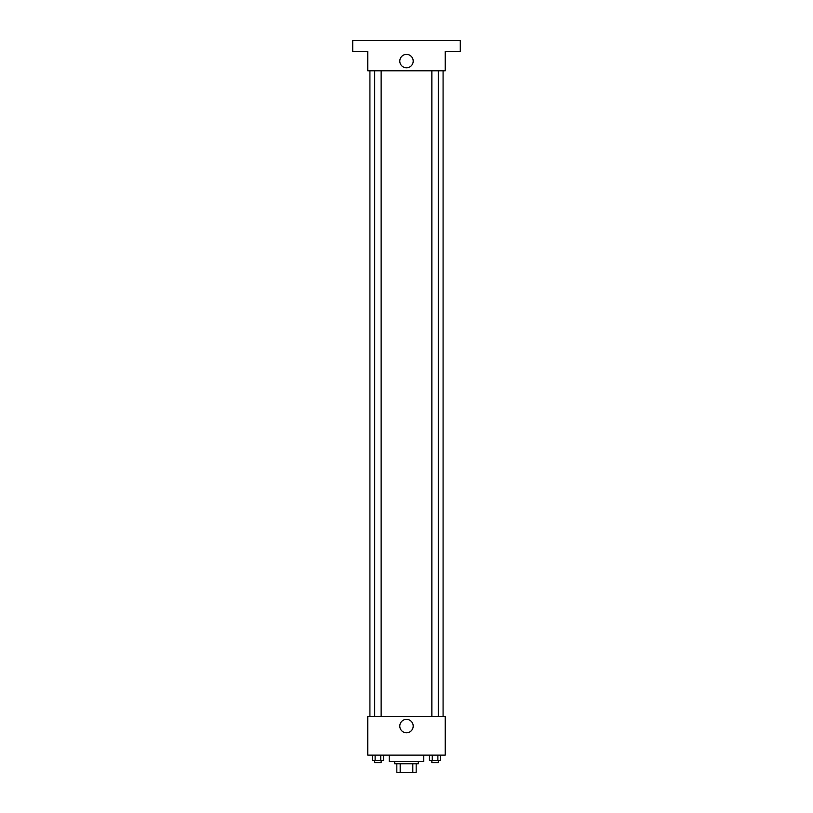 <?xml version="1.0" encoding="UTF-8"?>
<svg xmlns="http://www.w3.org/2000/svg" width="813" height="813" viewBox="0 0 813 813"><rect width="100%" height="100%" fill="white"/><g stroke="black" fill="none" stroke-linecap="round" stroke-linejoin="round"><path stroke-width="1.22" d="M412.811 763.742L412.811 772.35L396.815 772.35L396.815 763.742M412.811 772.35L416.185 772.35L416.185 763.742L416.185 772.35M418.339 761.588L418.339 763.742L394.661 763.742L394.661 761.588M400.189 763.742L400.189 772.35M389.285 755.135L389.285 761.588L423.715 761.588L423.715 755.135M445.239 755.135L367.761 755.135L367.761 716.395L445.239 716.395L445.239 755.135M413.197 726.08A6.697 6.697 0 0 1 403.146 731.883A6.697 6.697 0 0 1 403.146 720.277A6.697 6.697 0 0 1 413.197 726.08M443.085 70.782L443.085 716.395M431.855 716.395L431.855 70.782M381.145 70.782L381.145 716.395M445.239 70.782L367.761 70.782L367.761 51.412L352.7 51.412L352.7 40.65L460.3 40.65L460.3 51.412L445.239 51.412L445.239 70.782M413.197 61.097A6.697 6.697 0 0 1 403.146 66.9A6.697 6.697 0 0 1 403.146 55.294A6.697 6.697 0 0 1 413.197 61.097M440.666 755.135L440.666 760.511L429.488 760.511L429.488 755.135M437.872 755.135L437.872 760.511M432.282 755.135L432.282 760.511M438.309 760.511L438.309 762.665L431.855 762.665L431.855 760.511M383.512 755.135L383.512 760.511L372.334 760.511L372.334 755.135M380.718 755.135L380.718 760.511M375.128 755.135L375.128 760.511M381.145 760.511L381.145 762.665L374.691 762.665L374.691 760.511M369.915 70.782L369.915 716.395M438.309 716.395L438.309 70.782M374.691 70.782L374.691 716.395"/></g></svg>
